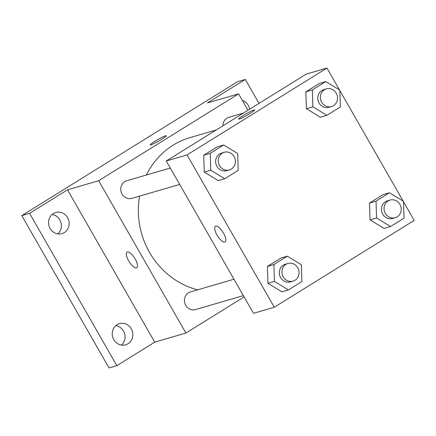 <?xml version="1.0" encoding="UTF-8"?>
<svg xmlns="http://www.w3.org/2000/svg" width="436" height="436" viewBox="0 0 436 436"><rect width="100%" height="100%" fill="white"/><g stroke="black" fill="none" stroke-linecap="round" stroke-linejoin="round"><path stroke-width="0.65" d="M121.481 345.089A11.02 10.241 73.7 0 0 124.582 333.644A11.02 10.241 73.7 0 0 115.813 325.665M57.797 233.892A11.02 10.241 73.7 0 0 60.898 222.447A11.02 10.241 73.7 0 0 52.129 214.474M244.1 296.916L185.916 333.033L154.726 342.135L116.832 365.662L109.038 367.935L21.8 215.613L237.506 81.712L245.299 79.434L259.028 103.397M116.832 365.662L29.599 213.335L21.8 215.613M29.599 213.335L67.493 189.813L98.678 180.711L238.596 93.854L207.405 102.956L245.299 79.434M165.527 135.792A9.183 0.85 150.2 0 1 166.209 135.754A9.183 0.85 150.2 0 1 158.666 141.051A9.183 0.85 150.2 0 1 150.273 144.877A9.183 0.85 150.2 0 1 156.377 140.425A9.183 0.85 150.2 0 1 165.527 135.792M242.356 100.422A11.02 10.241 -106.3 0 1 249.703 109.185M117.093 324.716A11.02 10.241 -106.3 0 1 119.459 323.665A11.02 10.241 -106.3 0 1 131.912 330.057A11.02 10.241 -106.3 0 1 127.999 343.759A11.02 10.241 -106.3 0 1 125.633 344.816A11.02 10.241 -106.3 0 1 113.18 338.423A11.02 10.241 -106.3 0 1 117.093 324.716M53.41 213.526A11.02 10.241 -106.3 0 1 55.775 212.468A11.02 10.241 -106.3 0 1 68.229 218.861A11.02 10.241 -106.3 0 1 64.315 232.562A11.02 10.241 -106.3 0 1 61.95 233.62A11.02 10.241 -106.3 0 1 49.502 227.227A11.02 10.241 -106.3 0 1 53.41 213.526M154.726 342.135L67.493 189.813M216.272 129.939L190.112 137.574A79.036 73.471 73.7 0 0 146.403 175.005M139.564 196.129A79.036 73.471 73.7 0 0 197.639 289.836M185.916 333.033L98.678 180.711M238.596 93.854L247.986 110.254M233.974 279.231L190.456 291.929A9.183 8.535 73.7 0 0 184.837 303.134A9.183 8.535 73.7 0 0 195.601 309.56L243.359 295.619M243.392 113.104L228.911 117.328A9.183 8.535 73.7 0 0 222.894 125.83M170.291 168.034L126.772 180.733A9.183 8.535 73.7 0 0 121.154 191.938A9.183 8.535 73.7 0 0 131.917 198.364L179.676 184.423M136.746 267.704A9.183 3.275 58.2 0 1 128.658 260.853A9.183 3.275 58.2 0 1 127.061 252.106A9.183 3.275 58.2 0 1 134.686 258.177A9.183 3.275 58.2 0 1 136.746 267.709A9.183 3.275 58.2 0 1 128.653 260.853A9.183 3.275 58.2 0 1 127.061 252.106M150.278 144.883A9.183 0.85 150.2 0 1 156.393 140.425A9.183 0.85 150.2 0 1 165.533 135.798A9.183 0.85 150.2 0 1 166.209 135.754M403.507 201.721L414.2 220.387L274.282 307.244L253.49 313.31L166.258 160.988L306.17 74.131L326.962 68.065L339.459 89.887M274.282 307.244L187.049 154.922L166.258 160.988M187.049 154.922L326.962 68.065M238.645 119.093A9.183 0.85 150.2 0 1 244.76 114.63A9.183 0.85 150.2 0 1 253.899 110.008A9.183 0.85 150.2 0 1 254.575 109.965A9.183 0.85 150.2 0 1 247.032 115.262A9.183 0.85 150.2 0 1 238.639 119.088A9.183 0.85 150.2 0 1 244.743 114.635A9.183 0.85 150.2 0 1 253.899 110.003A9.183 0.85 150.2 0 1 254.58 109.965M288.43 289.929L281.934 291.826L267.933 283.313L267.393 266.44L280.86 258.079L267.393 266.44L267.933 283.313L274.429 281.416L273.89 264.543L287.357 256.188L301.358 264.701L301.897 281.574L288.43 289.929L274.429 281.416M326.886 115.327L320.389 117.224L306.388 108.711L305.849 91.838L319.315 83.483L305.849 91.838L306.388 108.711L312.885 106.815L312.35 89.941L325.812 81.587L339.813 90.099L340.353 106.973L326.886 115.327L312.885 106.815M339.824 90.525L403.142 201.083M224.747 178.733L218.251 180.629L204.25 172.116L203.71 155.243L217.177 146.888L203.71 155.243L204.25 172.116L210.746 170.22L210.212 153.347L223.673 144.992L237.675 153.505L238.214 170.378L224.747 178.733L210.746 170.22M390.569 226.524L384.072 228.42L370.071 219.908L369.532 203.034L382.999 194.679L369.532 203.034L370.071 219.908L376.568 218.011L376.028 201.138L389.495 192.783L403.496 201.296L404.036 218.169L390.569 226.524L376.568 218.011M225.112 241.915A9.183 3.275 58.2 0 1 217.024 235.064A9.183 3.275 58.2 0 1 215.428 226.317A9.183 3.275 58.2 0 1 223.052 232.388A9.183 3.275 58.2 0 1 225.112 241.915A9.183 3.275 58.2 0 1 217.019 235.064A9.183 3.275 58.2 0 1 215.428 226.311M390.057 200.08L387.462 200.838A9.183 8.535 73.7 0 0 381.838 212.043A9.183 8.535 73.7 0 0 392.607 218.469L395.201 217.711A9.183 8.535 73.7 0 0 399.921 204.37A9.183 8.535 73.7 0 0 390.057 200.08A9.183 8.535 73.7 0 0 384.438 211.286A9.183 8.535 73.7 0 0 395.201 217.711M376.028 201.138L369.532 203.034M389.495 192.783L382.999 194.679M384.072 228.42L370.071 219.908M287.918 263.486L285.318 264.243A9.183 8.535 73.7 0 0 279.699 275.448A9.183 8.535 73.7 0 0 290.463 281.874L293.063 281.111A9.183 8.535 73.7 0 0 297.777 267.775A9.183 8.535 73.7 0 0 287.918 263.486A9.183 8.535 73.7 0 0 282.299 274.691A9.183 8.535 73.7 0 0 293.063 281.111M273.89 264.543L267.393 266.44M287.357 256.188L280.86 258.079M281.934 291.826L267.933 283.313M326.379 88.884L323.779 89.642A9.183 8.535 73.7 0 0 318.155 100.847A9.183 8.535 73.7 0 0 328.924 107.272L331.524 106.515A9.183 8.535 73.7 0 0 336.238 93.173A9.183 8.535 73.7 0 0 326.379 88.884A9.183 8.535 73.7 0 0 320.754 100.089A9.183 8.535 73.7 0 0 331.524 106.515M312.35 89.941L305.849 91.838M325.812 81.587L319.315 83.483M320.389 117.224L306.388 108.711M224.235 152.289L221.641 153.047A9.183 8.535 73.7 0 0 216.016 164.252A9.183 8.535 73.7 0 0 226.785 170.678L229.38 169.92A9.183 8.535 73.7 0 0 234.099 156.579A9.183 8.535 73.7 0 0 224.235 152.289A9.183 8.535 73.7 0 0 218.616 163.495A9.183 8.535 73.7 0 0 229.38 169.92M210.212 153.347L203.71 155.243M223.673 144.992L217.177 146.888M218.251 180.629L204.25 172.116"/></g></svg>
